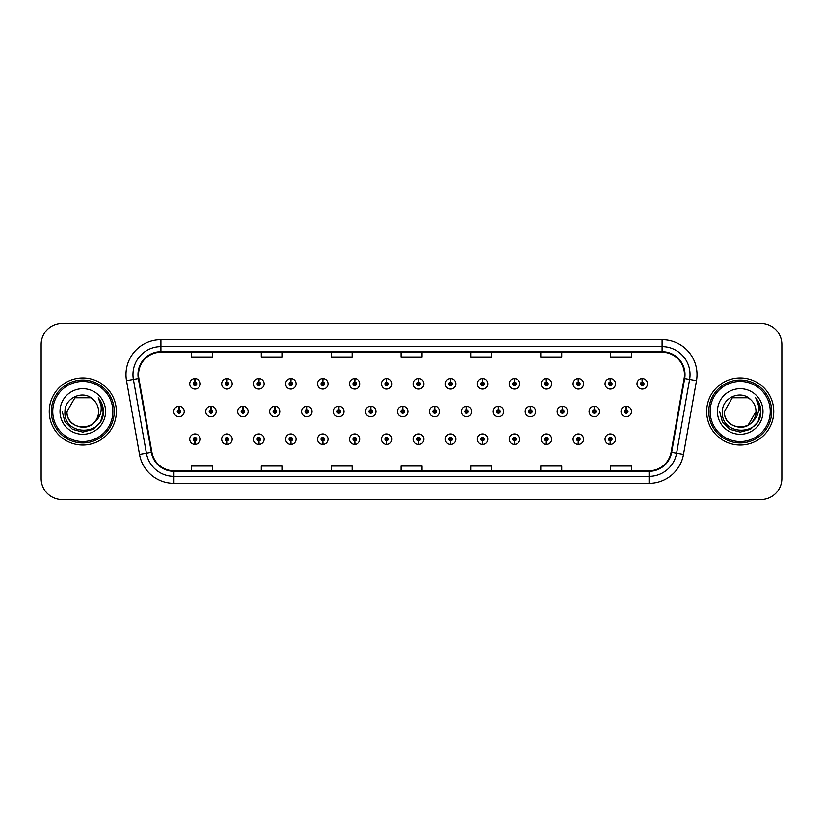 <?xml version="1.0" encoding="UTF-8"?>
<svg xmlns="http://www.w3.org/2000/svg" width="823" height="823" viewBox="0 0 823 823"><rect width="100%" height="100%" fill="white"/><g stroke="black" fill="none" stroke-linecap="round" stroke-linejoin="round"><path stroke-width="1.23" d="M386.573 440.912L386.419 444.41A5.236 5.236 0 0 0 386.882 444.41L386.728 440.912A1.749 1.749 0 0 0 388.394 439.173A1.749 1.749 0 0 0 386.656 437.425A1.749 1.749 0 0 0 384.907 439.173A1.749 1.749 0 0 0 386.573 440.912L386.625 439.873A0.7 0.7 0 0 1 385.956 439.173A0.7 0.7 0 0 1 386.656 438.474A0.7 0.7 0 0 1 387.355 439.173A0.7 0.7 0 0 1 386.687 439.873L386.728 440.912M322.678 440.912L322.523 444.41A5.236 5.236 0 0 0 322.986 444.41L322.832 440.912A1.749 1.749 0 0 0 324.499 439.173A1.749 1.749 0 0 0 322.76 437.425A1.749 1.749 0 0 0 321.011 439.173A1.749 1.749 0 0 0 322.678 440.912L322.729 439.873A0.7 0.7 0 0 1 322.06 439.173A0.7 0.7 0 0 1 322.76 438.474A0.7 0.7 0 0 1 323.46 439.173A0.7 0.7 0 0 1 322.791 439.873L322.832 440.912M290.735 440.912L290.581 444.41A5.236 5.236 0 0 0 291.033 444.41L290.879 440.912A1.749 1.749 0 0 0 292.556 439.173A1.749 1.749 0 0 0 290.807 437.425A1.749 1.749 0 0 0 289.058 439.173A1.749 1.749 0 0 0 290.735 440.912L290.776 439.873A0.7 0.7 0 0 1 290.108 439.173A0.7 0.7 0 0 1 290.807 438.474A0.7 0.7 0 0 1 291.507 439.173A0.7 0.7 0 0 1 290.838 439.873L290.879 440.912M258.782 440.912L258.628 444.41A5.236 5.236 0 0 0 259.091 444.41L258.936 440.912A1.749 1.749 0 0 0 260.603 439.173A1.749 1.749 0 0 0 258.864 437.425A1.749 1.749 0 0 0 257.115 439.173A1.749 1.749 0 0 0 258.782 440.912L258.834 439.873A0.7 0.7 0 0 1 258.165 439.173A0.7 0.7 0 0 1 258.864 438.474A0.7 0.7 0 0 1 259.554 439.173A0.7 0.7 0 0 1 258.895 439.873L258.936 440.912M226.839 440.912L226.685 444.41A5.236 5.236 0 0 0 227.138 444.41L226.983 440.912A1.749 1.749 0 0 0 228.66 439.173A1.749 1.749 0 0 0 226.911 437.425A1.749 1.749 0 0 0 225.163 439.173A1.749 1.749 0 0 0 226.839 440.912L226.881 439.873A0.7 0.7 0 0 1 226.212 439.173A0.7 0.7 0 0 1 226.911 438.474A0.7 0.7 0 0 1 227.611 439.173A0.7 0.7 0 0 1 226.942 439.873L226.983 440.912M354.631 440.912L354.476 444.41A5.236 5.236 0 0 0 354.929 444.41L354.785 440.912A1.749 1.749 0 0 0 356.452 439.173A1.749 1.749 0 0 0 354.703 437.425A1.749 1.749 0 0 0 352.954 439.173A1.749 1.749 0 0 0 354.631 440.912L354.672 439.873A0.7 0.7 0 0 1 354.003 439.173A0.7 0.7 0 0 1 354.703 438.474A0.7 0.7 0 0 1 355.402 439.173A0.7 0.7 0 0 1 354.734 439.873L354.785 440.912M418.526 440.912L418.372 444.41A5.236 5.236 0 0 0 418.825 444.41L418.681 440.912A1.749 1.749 0 0 0 420.347 439.173A1.749 1.749 0 0 0 418.598 437.425A1.749 1.749 0 0 0 416.85 439.173A1.749 1.749 0 0 0 418.526 440.912L418.568 439.873A0.7 0.7 0 0 1 417.899 439.173A0.7 0.7 0 0 1 418.598 438.474A0.7 0.7 0 0 1 419.298 439.173A0.7 0.7 0 0 1 418.629 439.873L418.681 440.912M450.469 440.912L450.315 444.41A5.236 5.236 0 0 0 450.778 444.41L450.623 440.912A1.749 1.749 0 0 0 452.29 439.173A1.749 1.749 0 0 0 450.551 437.425A1.749 1.749 0 0 0 448.802 439.173A1.749 1.749 0 0 0 450.469 440.912L450.52 439.873A0.7 0.7 0 0 1 449.852 439.173A0.7 0.7 0 0 1 450.551 438.474A0.7 0.7 0 0 1 451.251 439.173A0.7 0.7 0 0 1 450.582 439.873L450.623 440.912M482.422 440.912L482.268 444.41A5.236 5.236 0 0 0 482.72 444.41L482.576 440.912A1.749 1.749 0 0 0 484.243 439.173A1.749 1.749 0 0 0 482.494 437.425A1.749 1.749 0 0 0 480.745 439.173A1.749 1.749 0 0 0 482.422 440.912L482.463 439.873A0.7 0.7 0 0 1 481.794 439.173A0.7 0.7 0 0 1 482.494 438.474A0.7 0.7 0 0 1 483.194 439.173A0.7 0.7 0 0 1 482.525 439.873L482.576 440.912M514.365 440.912L514.21 444.41A5.236 5.236 0 0 0 514.673 444.41L514.519 440.912A1.749 1.749 0 0 0 516.186 439.173A1.749 1.749 0 0 0 514.447 437.425A1.749 1.749 0 0 0 512.698 439.173A1.749 1.749 0 0 0 514.365 440.912L514.416 439.873A0.7 0.7 0 0 1 513.747 439.173A0.7 0.7 0 0 1 514.447 438.474A0.7 0.7 0 0 1 515.147 439.173A0.7 0.7 0 0 1 514.478 439.873L514.519 440.912M546.318 440.912L546.163 444.41A5.236 5.236 0 0 0 546.616 444.41L546.472 440.912A1.749 1.749 0 0 0 548.139 439.173A1.749 1.749 0 0 0 546.39 437.425A1.749 1.749 0 0 0 544.641 439.173A1.749 1.749 0 0 0 546.318 440.912L546.359 439.873A0.7 0.7 0 0 1 545.69 439.173A0.7 0.7 0 0 1 546.39 438.474A0.7 0.7 0 0 1 547.089 439.173A0.7 0.7 0 0 1 546.421 439.873L546.472 440.912M578.26 440.912L578.106 444.41A5.236 5.236 0 0 0 578.569 444.41L578.415 440.912A1.749 1.749 0 0 0 580.081 439.173A1.749 1.749 0 0 0 578.343 437.425A1.749 1.749 0 0 0 576.594 439.173A1.749 1.749 0 0 0 578.26 440.912L578.312 439.873A0.7 0.7 0 0 1 577.643 439.173A0.7 0.7 0 0 1 578.343 438.474A0.7 0.7 0 0 1 579.042 439.173A0.7 0.7 0 0 1 578.374 439.873L578.415 440.912M610.213 440.912L610.059 444.41A5.236 5.236 0 0 0 610.512 444.41L610.368 440.912A1.749 1.749 0 0 0 612.034 439.173A1.749 1.749 0 0 0 610.285 437.425A1.749 1.749 0 0 0 608.536 439.173A1.749 1.749 0 0 0 610.213 440.912L610.255 439.873A0.7 0.7 0 0 1 609.586 439.173A0.7 0.7 0 0 1 610.285 438.474A0.7 0.7 0 0 1 610.985 439.173A0.7 0.7 0 0 1 610.316 439.873L610.368 440.912M194.886 440.912L194.732 444.41A5.236 5.236 0 0 0 195.195 444.41L195.041 440.912A1.749 1.749 0 0 0 196.707 439.173A1.749 1.749 0 0 0 194.969 437.425A1.749 1.749 0 0 0 193.22 439.173A1.749 1.749 0 0 0 194.886 440.912L194.938 439.873A0.7 0.7 0 0 1 194.269 439.173A0.7 0.7 0 0 1 194.969 438.474A0.7 0.7 0 0 1 195.658 439.173A0.7 0.7 0 0 1 195 439.873L195.041 440.912M402.704 409.751L402.859 406.264A5.236 5.236 0 0 0 402.396 406.264L402.55 409.751A1.749 1.749 0 0 0 400.883 411.5A1.749 1.749 0 0 0 402.622 413.249A1.749 1.749 0 0 0 404.371 411.5A1.749 1.749 0 0 0 402.704 409.751L402.653 410.8A0.7 0.7 0 0 1 403.321 411.5A0.7 0.7 0 0 1 402.622 412.2A0.7 0.7 0 0 1 401.922 411.5A0.7 0.7 0 0 1 402.591 410.8L402.55 409.751M306.856 409.751L307.01 406.264A5.236 5.236 0 0 0 306.557 406.264L306.701 409.751A1.749 1.749 0 0 0 305.035 411.5A1.749 1.749 0 0 0 306.784 413.249A1.749 1.749 0 0 0 308.532 411.5A1.749 1.749 0 0 0 306.856 409.751L306.814 410.8A0.7 0.7 0 0 1 307.483 411.5A0.7 0.7 0 0 1 306.784 412.2A0.7 0.7 0 0 1 306.084 411.5A0.7 0.7 0 0 1 306.753 410.8L306.701 409.751M274.913 409.751L275.067 406.264A5.236 5.236 0 0 0 274.604 406.264L274.759 409.751A1.749 1.749 0 0 0 273.092 411.5A1.749 1.749 0 0 0 274.831 413.249A1.749 1.749 0 0 0 276.579 411.5A1.749 1.749 0 0 0 274.913 409.751L274.861 410.8A0.7 0.7 0 0 1 275.53 411.5A0.7 0.7 0 0 1 274.831 412.2A0.7 0.7 0 0 1 274.131 411.5A0.7 0.7 0 0 1 274.8 410.8L274.759 409.751M242.96 409.751L243.114 406.264A5.236 5.236 0 0 0 242.662 406.264L242.806 409.751A1.749 1.749 0 0 0 241.139 411.5A1.749 1.749 0 0 0 242.888 413.249A1.749 1.749 0 0 0 244.637 411.5A1.749 1.749 0 0 0 242.96 409.751L242.919 410.8A0.7 0.7 0 0 1 243.587 411.5A0.7 0.7 0 0 1 242.888 412.2A0.7 0.7 0 0 1 242.188 411.5A0.7 0.7 0 0 1 242.857 410.8L242.806 409.751M338.809 409.751L338.963 406.264A5.236 5.236 0 0 0 338.5 406.264L338.654 409.751A1.749 1.749 0 0 0 336.988 411.5A1.749 1.749 0 0 0 338.726 413.249A1.749 1.749 0 0 0 340.475 411.5A1.749 1.749 0 0 0 338.809 409.751L338.757 410.8A0.7 0.7 0 0 1 339.426 411.5A0.7 0.7 0 0 1 338.726 412.2A0.7 0.7 0 0 1 338.027 411.5A0.7 0.7 0 0 1 338.695 410.8L338.654 409.751M370.751 409.751L370.906 406.264A5.236 5.236 0 0 0 370.453 406.264L370.597 409.751A1.749 1.749 0 0 0 368.93 411.5A1.749 1.749 0 0 0 370.679 413.249A1.749 1.749 0 0 0 372.428 411.5A1.749 1.749 0 0 0 370.751 409.751L370.71 410.8A0.7 0.7 0 0 1 371.379 411.5A0.7 0.7 0 0 1 370.679 412.2A0.7 0.7 0 0 1 369.98 411.5A0.7 0.7 0 0 1 370.648 410.8L370.597 409.751M211.017 409.751L211.172 406.264A5.236 5.236 0 0 0 210.709 406.264L210.863 409.751A1.749 1.749 0 0 0 209.186 411.5A1.749 1.749 0 0 0 210.935 413.249A1.749 1.749 0 0 0 212.684 411.5A1.749 1.749 0 0 0 211.017 409.751L210.966 410.8A0.7 0.7 0 0 1 211.634 411.5A0.7 0.7 0 0 1 210.935 412.2A0.7 0.7 0 0 1 210.235 411.5A0.7 0.7 0 0 1 210.904 410.8L210.863 409.751M434.647 409.751L434.801 406.264A5.236 5.236 0 0 0 434.349 406.264L434.493 409.751A1.749 1.749 0 0 0 432.826 411.5A1.749 1.749 0 0 0 434.575 413.249A1.749 1.749 0 0 0 436.324 411.5A1.749 1.749 0 0 0 434.647 409.751L434.606 410.8A0.7 0.7 0 0 1 435.274 411.5A0.7 0.7 0 0 1 434.575 412.2A0.7 0.7 0 0 1 433.875 411.5A0.7 0.7 0 0 1 434.544 410.8L434.493 409.751M466.6 409.751L466.754 406.264A5.236 5.236 0 0 0 466.291 406.264L466.446 409.751A1.749 1.749 0 0 0 464.779 411.5A1.749 1.749 0 0 0 466.518 413.249A1.749 1.749 0 0 0 468.266 411.5A1.749 1.749 0 0 0 466.6 409.751L466.548 410.8A0.7 0.7 0 0 1 467.217 411.5A0.7 0.7 0 0 1 466.518 412.2A0.7 0.7 0 0 1 465.818 411.5A0.7 0.7 0 0 1 466.487 410.8L466.446 409.751M498.543 409.751L498.697 406.264A5.236 5.236 0 0 0 498.244 406.264L498.388 409.751A1.749 1.749 0 0 0 496.722 411.5A1.749 1.749 0 0 0 498.471 413.249A1.749 1.749 0 0 0 500.219 411.5A1.749 1.749 0 0 0 498.543 409.751L498.501 410.8A0.7 0.7 0 0 1 499.17 411.5A0.7 0.7 0 0 1 498.471 412.2A0.7 0.7 0 0 1 497.771 411.5A0.7 0.7 0 0 1 498.44 410.8L498.388 409.751M530.496 409.751L530.65 406.264A5.236 5.236 0 0 0 530.187 406.264L530.341 409.751A1.749 1.749 0 0 0 528.675 411.5A1.749 1.749 0 0 0 530.413 413.249A1.749 1.749 0 0 0 532.162 411.5A1.749 1.749 0 0 0 530.496 409.751L530.444 410.8A0.7 0.7 0 0 1 531.113 411.5A0.7 0.7 0 0 1 530.413 412.2A0.7 0.7 0 0 1 529.714 411.5A0.7 0.7 0 0 1 530.382 410.8L530.341 409.751M562.438 409.751L562.593 406.264A5.236 5.236 0 0 0 562.14 406.264L562.284 409.751A1.749 1.749 0 0 0 560.617 411.5A1.749 1.749 0 0 0 562.366 413.249A1.749 1.749 0 0 0 564.115 411.5A1.749 1.749 0 0 0 562.438 409.751L562.397 410.8A0.7 0.7 0 0 1 563.066 411.5A0.7 0.7 0 0 1 562.366 412.2A0.7 0.7 0 0 1 561.667 411.5A0.7 0.7 0 0 1 562.335 410.8L562.284 409.751M594.391 409.751L594.545 406.264A5.236 5.236 0 0 0 594.083 406.264L594.237 409.751A1.749 1.749 0 0 0 592.57 411.5A1.749 1.749 0 0 0 594.309 413.249A1.749 1.749 0 0 0 596.058 411.5A1.749 1.749 0 0 0 594.391 409.751L594.34 410.8A0.7 0.7 0 0 1 595.008 411.5A0.7 0.7 0 0 1 594.309 412.2A0.7 0.7 0 0 1 593.609 411.5A0.7 0.7 0 0 1 594.278 410.8L594.237 409.751M626.334 409.751L626.488 406.264A5.236 5.236 0 0 0 626.036 406.264L626.19 409.751A1.749 1.749 0 0 0 624.513 411.5A1.749 1.749 0 0 0 626.262 413.249A1.749 1.749 0 0 0 628.011 411.5A1.749 1.749 0 0 0 626.334 409.751L626.293 410.8A0.7 0.7 0 0 1 626.961 411.5A0.7 0.7 0 0 1 626.262 412.2A0.7 0.7 0 0 1 625.562 411.5A0.7 0.7 0 0 1 626.231 410.8L626.19 409.751M179.064 409.751L179.219 406.264A5.236 5.236 0 0 0 178.766 406.264L178.91 409.751A1.749 1.749 0 0 0 177.243 411.5A1.749 1.749 0 0 0 178.992 413.249A1.749 1.749 0 0 0 180.741 411.5A1.749 1.749 0 0 0 179.064 409.751L179.023 410.8A0.7 0.7 0 0 1 179.692 411.5A0.7 0.7 0 0 1 178.992 412.2A0.7 0.7 0 0 1 178.293 411.5A0.7 0.7 0 0 1 178.961 410.8L178.91 409.751M418.681 382.088L418.825 378.59A5.236 5.236 0 0 0 418.372 378.59L418.526 382.088A1.749 1.749 0 0 0 416.85 383.827A1.749 1.749 0 0 0 418.598 385.576A1.749 1.749 0 0 0 420.347 383.827A1.749 1.749 0 0 0 418.681 382.088L418.629 383.127A0.7 0.7 0 0 1 419.298 383.827A0.7 0.7 0 0 1 418.598 384.526A0.7 0.7 0 0 1 417.899 383.827A0.7 0.7 0 0 1 418.568 383.127L418.526 382.088M386.728 382.088L386.882 378.59A5.236 5.236 0 0 0 386.419 378.59L386.573 382.088A1.749 1.749 0 0 0 384.907 383.827A1.749 1.749 0 0 0 386.656 385.576A1.749 1.749 0 0 0 388.394 383.827A1.749 1.749 0 0 0 386.728 382.088L386.687 383.127A0.7 0.7 0 0 1 387.355 383.827A0.7 0.7 0 0 1 386.656 384.526A0.7 0.7 0 0 1 385.956 383.827A0.7 0.7 0 0 1 386.625 383.127L386.573 382.088M322.832 382.088L322.986 378.59A5.236 5.236 0 0 0 322.523 378.59L322.678 382.088A1.749 1.749 0 0 0 321.011 383.827A1.749 1.749 0 0 0 322.76 385.576A1.749 1.749 0 0 0 324.499 383.827A1.749 1.749 0 0 0 322.832 382.088L322.791 383.127A0.7 0.7 0 0 1 323.46 383.827A0.7 0.7 0 0 1 322.76 384.526A0.7 0.7 0 0 1 322.06 383.827A0.7 0.7 0 0 1 322.729 383.127L322.678 382.088M290.879 382.088L291.033 378.59A5.236 5.236 0 0 0 290.581 378.59L290.735 382.088A1.749 1.749 0 0 0 289.058 383.827A1.749 1.749 0 0 0 290.807 385.576A1.749 1.749 0 0 0 292.556 383.827A1.749 1.749 0 0 0 290.879 382.088L290.838 383.127A0.7 0.7 0 0 1 291.507 383.827A0.7 0.7 0 0 1 290.807 384.526A0.7 0.7 0 0 1 290.108 383.827A0.7 0.7 0 0 1 290.776 383.127L290.735 382.088M258.936 382.088L259.091 378.59A5.236 5.236 0 0 0 258.628 378.59L258.782 382.088A1.749 1.749 0 0 0 257.115 383.827A1.749 1.749 0 0 0 258.864 385.576A1.749 1.749 0 0 0 260.603 383.827A1.749 1.749 0 0 0 258.936 382.088L258.895 383.127A0.7 0.7 0 0 1 259.554 383.827A0.7 0.7 0 0 1 258.864 384.526A0.7 0.7 0 0 1 258.165 383.827A0.7 0.7 0 0 1 258.834 383.127L258.782 382.088M226.983 382.088L227.138 378.59A5.236 5.236 0 0 0 226.685 378.59L226.839 382.088A1.749 1.749 0 0 0 225.163 383.827A1.749 1.749 0 0 0 226.911 385.576A1.749 1.749 0 0 0 228.66 383.827A1.749 1.749 0 0 0 226.983 382.088L226.942 383.127A0.7 0.7 0 0 1 227.611 383.827A0.7 0.7 0 0 1 226.911 384.526A0.7 0.7 0 0 1 226.212 383.827A0.7 0.7 0 0 1 226.881 383.127L226.839 382.088M354.785 382.088L354.929 378.59A5.236 5.236 0 0 0 354.476 378.59L354.631 382.088A1.749 1.749 0 0 0 352.954 383.827A1.749 1.749 0 0 0 354.703 385.576A1.749 1.749 0 0 0 356.452 383.827A1.749 1.749 0 0 0 354.785 382.088L354.734 383.127A0.7 0.7 0 0 1 355.402 383.827A0.7 0.7 0 0 1 354.703 384.526A0.7 0.7 0 0 1 354.003 383.827A0.7 0.7 0 0 1 354.672 383.127L354.631 382.088M450.623 382.088L450.778 378.59A5.236 5.236 0 0 0 450.315 378.59L450.469 382.088A1.749 1.749 0 0 0 448.802 383.827A1.749 1.749 0 0 0 450.551 385.576A1.749 1.749 0 0 0 452.29 383.827A1.749 1.749 0 0 0 450.623 382.088L450.582 383.127A0.7 0.7 0 0 1 451.251 383.827A0.7 0.7 0 0 1 450.551 384.526A0.7 0.7 0 0 1 449.852 383.827A0.7 0.7 0 0 1 450.52 383.127L450.469 382.088M482.576 382.088L482.72 378.59A5.236 5.236 0 0 0 482.268 378.59L482.422 382.088A1.749 1.749 0 0 0 480.745 383.827A1.749 1.749 0 0 0 482.494 385.576A1.749 1.749 0 0 0 484.243 383.827A1.749 1.749 0 0 0 482.576 382.088L482.525 383.127A0.7 0.7 0 0 1 483.194 383.827A0.7 0.7 0 0 1 482.494 384.526A0.7 0.7 0 0 1 481.794 383.827A0.7 0.7 0 0 1 482.463 383.127L482.422 382.088M514.519 382.088L514.673 378.59A5.236 5.236 0 0 0 514.21 378.59L514.365 382.088A1.749 1.749 0 0 0 512.698 383.827A1.749 1.749 0 0 0 514.447 385.576A1.749 1.749 0 0 0 516.186 383.827A1.749 1.749 0 0 0 514.519 382.088L514.478 383.127A0.7 0.7 0 0 1 515.147 383.827A0.7 0.7 0 0 1 514.447 384.526A0.7 0.7 0 0 1 513.747 383.827A0.7 0.7 0 0 1 514.416 383.127L514.365 382.088M546.472 382.088L546.616 378.59A5.236 5.236 0 0 0 546.163 378.59L546.318 382.088A1.749 1.749 0 0 0 544.641 383.827A1.749 1.749 0 0 0 546.39 385.576A1.749 1.749 0 0 0 548.139 383.827A1.749 1.749 0 0 0 546.472 382.088L546.421 383.127A0.7 0.7 0 0 1 547.089 383.827A0.7 0.7 0 0 1 546.39 384.526A0.7 0.7 0 0 1 545.69 383.827A0.7 0.7 0 0 1 546.359 383.127L546.318 382.088M578.415 382.088L578.569 378.59A5.236 5.236 0 0 0 578.106 378.59L578.26 382.088A1.749 1.749 0 0 0 576.594 383.827A1.749 1.749 0 0 0 578.343 385.576A1.749 1.749 0 0 0 580.081 383.827A1.749 1.749 0 0 0 578.415 382.088L578.374 383.127A0.7 0.7 0 0 1 579.042 383.827A0.7 0.7 0 0 1 578.343 384.526A0.7 0.7 0 0 1 577.643 383.827A0.7 0.7 0 0 1 578.312 383.127L578.26 382.088M610.368 382.088L610.512 378.59A5.236 5.236 0 0 0 610.059 378.59L610.213 382.088A1.749 1.749 0 0 0 608.536 383.827A1.749 1.749 0 0 0 610.285 385.576A1.749 1.749 0 0 0 612.034 383.827A1.749 1.749 0 0 0 610.368 382.088L610.316 383.127A0.7 0.7 0 0 1 610.985 383.827A0.7 0.7 0 0 1 610.285 384.526A0.7 0.7 0 0 1 609.586 383.827A0.7 0.7 0 0 1 610.255 383.127L610.213 382.088M642.31 382.088L642.465 378.59A5.236 5.236 0 0 0 642.002 378.59L642.156 382.088A1.749 1.749 0 0 0 640.489 383.827A1.749 1.749 0 0 0 642.238 385.576A1.749 1.749 0 0 0 643.977 383.827A1.749 1.749 0 0 0 642.31 382.088L642.269 383.127A0.7 0.7 0 0 1 642.938 383.827A0.7 0.7 0 0 1 642.238 384.526A0.7 0.7 0 0 1 641.539 383.827A0.7 0.7 0 0 1 642.207 383.127L642.156 382.088M195.041 382.088L195.195 378.59A5.236 5.236 0 0 0 194.732 378.59L194.886 382.088A1.749 1.749 0 0 0 193.22 383.827A1.749 1.749 0 0 0 194.969 385.576A1.749 1.749 0 0 0 196.707 383.827A1.749 1.749 0 0 0 195.041 382.088L195 383.127A0.7 0.7 0 0 1 195.658 383.827A0.7 0.7 0 0 1 194.969 384.526A0.7 0.7 0 0 1 194.269 383.827A0.7 0.7 0 0 1 194.938 383.127L194.886 382.088M49.257 411.5A33.537 33.537 0 0 0 82.794 445.037A33.537 33.537 0 0 0 116.341 411.5A33.537 33.537 0 0 0 82.794 377.963A33.537 33.537 0 0 0 49.257 411.5A33.537 33.537 0 0 0 82.794 445.037A33.537 33.537 0 0 0 116.341 411.5A33.537 33.537 0 0 0 82.794 377.963A33.537 33.537 0 0 0 49.257 411.5M706.659 411.5A33.537 33.537 0 0 0 740.206 445.037A33.537 33.537 0 0 0 773.743 411.5A33.537 33.537 0 0 0 740.206 377.963A33.537 33.537 0 0 0 706.659 411.5A33.537 33.537 0 0 0 740.206 445.037A33.537 33.537 0 0 0 773.743 411.5A33.537 33.537 0 0 0 740.206 377.963A33.537 33.537 0 0 0 706.659 411.5M138.562 374.609A22.365 22.365 0 0 1 160.917 352.244L662.083 352.244A22.365 22.365 0 0 1 684.098 378.487L671.095 452.28A22.365 22.365 0 0 1 649.069 470.756L173.931 470.756A22.365 22.365 0 0 1 151.905 452.28L138.902 378.487A22.365 22.365 0 0 1 138.562 374.609M137.997 374.609A22.921 22.921 0 0 0 138.346 378.58L151.36 452.372A22.921 22.921 0 0 0 173.931 471.312L649.069 471.312A22.921 22.921 0 0 0 671.64 452.372L684.654 378.58A22.921 22.921 0 0 0 662.083 351.688L160.917 351.688A22.921 22.921 0 0 0 137.997 374.609M126.516 380.668A34.936 34.936 0 0 1 160.917 339.662L662.083 339.662A34.936 34.936 0 0 1 696.484 380.668L683.481 454.461A34.936 34.936 0 0 1 649.069 483.338L173.931 483.338A34.936 34.936 0 0 1 139.519 454.461L126.516 380.668L133.398 379.454A27.951 27.951 0 0 1 160.917 346.658L662.083 346.658A27.951 27.951 0 0 1 689.602 379.454L676.599 453.247A27.951 27.951 0 0 1 649.069 476.342L173.931 476.342A27.951 27.951 0 0 1 146.401 453.247L133.398 379.454A27.951 27.951 0 0 1 132.966 374.609M781.85 344.415A20.966 20.966 0 0 0 760.884 323.46L62.116 323.46A20.966 20.966 0 0 0 41.15 344.415L41.15 478.585A20.966 20.966 0 0 0 62.116 499.54L760.884 499.54A20.966 20.966 0 0 0 781.85 478.585L781.85 344.415L781.85 478.585M671.64 452.372L676.599 453.247L689.602 379.454L696.484 380.668M401.017 352.244L401.017 356.976L421.983 356.976L421.983 352.244M331.144 352.244L331.144 356.976L352.1 356.976L352.1 352.244M261.261 352.244L261.261 356.976L282.227 356.976L282.227 352.244M191.389 352.244L191.389 356.976L212.355 356.976L212.355 352.244M470.9 352.244L470.9 356.976L491.856 356.976L491.856 352.244M540.773 352.244L540.773 356.976L561.739 356.976L561.739 352.244M610.645 352.244L610.645 356.976L631.611 356.976L631.611 352.244M421.983 470.756L421.983 466.024L401.017 466.024L401.017 470.756M352.1 470.756L352.1 466.024L331.144 466.024L331.144 470.756M282.227 470.756L282.227 466.024L261.261 466.024L261.261 470.756M212.355 470.756L212.355 466.024L191.389 466.024L191.389 470.756M491.856 470.756L491.856 466.024L470.9 466.024L470.9 470.756M561.739 470.756L561.739 466.024L540.773 466.024L540.773 470.756M631.611 470.756L631.611 466.024L610.645 466.024L610.645 470.756M41.15 344.415L41.15 478.585M760.884 323.46L62.116 323.46M62.116 499.54L760.884 499.54M200.205 383.827A5.236 5.236 0 0 0 195.195 378.59A5.236 5.236 0 0 1 200.205 383.827A5.236 5.236 0 0 1 194.969 389.073A5.236 5.236 0 0 1 189.722 383.827A5.236 5.236 0 0 1 194.732 378.59M184.229 411.5A5.236 5.236 0 0 0 179.219 406.264A5.236 5.236 0 0 1 184.229 411.5A5.236 5.236 0 0 1 178.992 416.736A5.236 5.236 0 0 1 173.746 411.5A5.236 5.236 0 0 1 178.766 406.264M189.722 439.173A5.236 5.236 0 0 0 194.732 444.41A5.236 5.236 0 0 1 189.722 439.173A5.236 5.236 0 0 1 194.969 433.927A5.236 5.236 0 0 1 200.205 439.173A5.236 5.236 0 0 1 195.195 444.41M112.844 411.5A30.05 30.05 0 0 0 82.794 381.45A30.05 30.05 0 0 0 52.754 411.5A30.05 30.05 0 0 0 82.794 441.55A30.05 30.05 0 0 0 112.844 411.5M114.243 411.5A31.449 31.449 0 0 0 82.794 380.051A31.449 31.449 0 0 0 51.355 411.5A31.449 31.449 0 0 0 82.794 442.949A31.449 31.449 0 0 0 114.243 411.5M98.534 398.209C101.733 402.077 103.348 406.511 103.4 411.5C103.338 406.315 101.61 401.768 98.225 397.848C100.807 402.077 101.713 406.634 100.951 411.5C100.211 415.646 98.194 419.03 94.902 421.654A15.802 15.802 0 0 0 98.595 411.5C99.562 431.88 66.035 431.88 67.002 411.5L74.903 397.818L90.695 397.818L93.143 399.567C83.452 389.402 64.791 397.776 64.966 411.5C63.186 435.881 102.721 436.519 103.359 412.683L103.4 411.665M98.595 411.5C99.562 431.88 66.035 431.88 67.002 411.5L74.903 397.818L90.695 397.818L93.143 399.567L90.695 397.818L74.903 397.818L67.002 411.5C66.035 431.88 99.562 431.88 98.595 411.5C99.562 431.88 66.035 431.88 67.002 411.5C66.035 431.88 99.562 431.88 98.595 411.5C99.562 431.88 66.035 431.88 67.002 411.5C66.035 431.88 99.562 431.88 98.595 411.5C99.562 431.88 66.035 431.88 67.002 411.5C66.035 431.88 99.562 431.88 98.595 411.5A15.802 15.802 0 0 0 93.143 399.567M94.902 421.654C86.518 432.98 66.179 425.728 67.002 411.5M60.017 411.5A22.787 22.787 0 0 0 82.794 434.287A22.787 22.787 0 0 0 105.581 411.5A22.787 22.787 0 0 0 82.794 388.713A22.787 22.787 0 0 0 60.017 411.5M98.379 398.023L103.389 412.097L98.379 398.023L103.389 412.097L98.379 398.023L103.389 412.097L98.379 398.023L103.389 412.097L98.379 398.023L103.389 412.097L98.379 398.023L103.4 411.5L100.632 421.798L93.102 429.339L82.794 432.096L72.496 429.339L64.955 421.798L62.198 411.5M770.246 411.5A30.05 30.05 0 0 0 740.206 381.45A30.05 30.05 0 0 0 710.156 411.5A30.05 30.05 0 0 0 740.206 441.55A30.05 30.05 0 0 0 770.246 411.5M771.645 411.5A31.449 31.449 0 0 0 740.206 380.051A31.449 31.449 0 0 0 708.757 411.5A31.449 31.449 0 0 0 740.206 442.949A31.449 31.449 0 0 0 771.645 411.5M748.097 397.818L750.555 399.567C740.854 389.402 722.193 397.776 722.368 411.5C720.588 435.881 760.133 436.519 760.771 412.683L760.802 411.5C760.74 406.315 759.022 401.768 755.627 397.848C758.209 402.077 759.115 406.634 758.353 411.5C757.623 415.646 755.607 419.03 752.304 421.654A15.802 15.802 0 0 0 755.998 411.5L748.097 425.182M752.304 421.654C743.92 432.98 723.582 425.728 724.405 411.5C723.438 431.88 756.965 431.88 755.998 411.5C756.965 431.88 723.438 431.88 724.405 411.5C723.438 431.88 756.965 431.88 755.998 411.5C756.965 431.88 723.438 431.88 724.405 411.5C723.438 431.88 756.965 431.88 755.998 411.5C756.965 431.88 723.438 431.88 724.405 411.5C723.438 431.88 756.965 431.88 755.998 411.5C756.965 431.88 723.438 431.88 724.405 411.5L732.305 397.818M724.405 411.5L732.305 397.818L748.097 397.818L750.555 399.567L748.097 397.818L732.305 397.818L724.405 411.5M755.998 411.5A15.802 15.802 0 0 0 750.555 399.567M755.946 398.209C759.135 402.077 760.75 406.511 760.802 411.5L760.802 411.665M717.419 411.5A22.787 22.787 0 0 0 740.206 434.287A22.787 22.787 0 0 0 762.983 411.5A22.787 22.787 0 0 0 740.206 388.713A22.787 22.787 0 0 0 717.419 411.5M755.781 398.023L760.791 412.097L755.781 398.023L760.791 412.097L755.781 398.023L760.791 412.097L755.781 398.023L760.791 412.097L755.781 398.023L760.791 412.097L755.781 398.023L760.802 411.5L758.045 421.798L750.504 429.339L740.206 432.096L729.898 429.339L722.368 421.798L719.6 411.5M232.148 383.827A5.236 5.236 0 0 0 227.138 378.59A5.236 5.236 0 0 1 232.148 383.827A5.236 5.236 0 0 1 226.911 389.073A5.236 5.236 0 0 1 221.675 383.827A5.236 5.236 0 0 1 226.685 378.59M264.101 383.827A5.236 5.236 0 0 0 259.091 378.59A5.236 5.236 0 0 1 264.101 383.827A5.236 5.236 0 0 1 258.864 389.073A5.236 5.236 0 0 1 253.618 383.827A5.236 5.236 0 0 1 258.628 378.59M296.054 383.827A5.236 5.236 0 0 0 291.033 378.59A5.236 5.236 0 0 1 296.054 383.827A5.236 5.236 0 0 1 290.807 389.073A5.236 5.236 0 0 1 285.571 383.827A5.236 5.236 0 0 1 290.581 378.59M327.996 383.827A5.236 5.236 0 0 0 322.986 378.59A5.236 5.236 0 0 1 327.996 383.827A5.236 5.236 0 0 1 322.76 389.073A5.236 5.236 0 0 1 317.513 383.827A5.236 5.236 0 0 1 322.523 378.59M221.675 439.173A5.236 5.236 0 0 0 226.685 444.41A5.236 5.236 0 0 1 221.675 439.173A5.236 5.236 0 0 1 226.911 433.927A5.236 5.236 0 0 1 232.148 439.173A5.236 5.236 0 0 1 227.138 444.41M253.618 439.173A5.236 5.236 0 0 0 258.628 444.41A5.236 5.236 0 0 1 253.618 439.173A5.236 5.236 0 0 1 258.864 433.927A5.236 5.236 0 0 1 264.101 439.173A5.236 5.236 0 0 1 259.091 444.41M285.571 439.173A5.236 5.236 0 0 0 290.581 444.41A5.236 5.236 0 0 1 285.571 439.173A5.236 5.236 0 0 1 290.807 433.927A5.236 5.236 0 0 1 296.054 439.173A5.236 5.236 0 0 1 291.033 444.41M317.513 439.173A5.236 5.236 0 0 0 322.523 444.41A5.236 5.236 0 0 1 317.513 439.173A5.236 5.236 0 0 1 322.76 433.927A5.236 5.236 0 0 1 327.996 439.173A5.236 5.236 0 0 1 322.986 444.41L322.863 441.612M216.182 411.5A5.236 5.236 0 0 0 211.172 406.264A5.236 5.236 0 0 1 216.182 411.5A5.236 5.236 0 0 1 210.935 416.736A5.236 5.236 0 0 1 205.699 411.5A5.236 5.236 0 0 1 210.709 406.264M248.124 411.5A5.236 5.236 0 0 0 243.114 406.264A5.236 5.236 0 0 1 248.124 411.5A5.236 5.236 0 0 1 242.888 416.736A5.236 5.236 0 0 1 237.641 411.5A5.236 5.236 0 0 1 242.662 406.264M280.077 411.5A5.236 5.236 0 0 0 275.067 406.264A5.236 5.236 0 0 1 280.077 411.5A5.236 5.236 0 0 1 274.831 416.736A5.236 5.236 0 0 1 269.594 411.5A5.236 5.236 0 0 1 274.604 406.264M312.02 411.5A5.236 5.236 0 0 0 307.01 406.264A5.236 5.236 0 0 1 312.02 411.5A5.236 5.236 0 0 1 306.784 416.736A5.236 5.236 0 0 1 301.537 411.5A5.236 5.236 0 0 1 306.557 406.264M359.949 383.827A5.236 5.236 0 0 0 354.929 378.59A5.236 5.236 0 0 1 359.949 383.827A5.236 5.236 0 0 1 354.703 389.073A5.236 5.236 0 0 1 349.466 383.827A5.236 5.236 0 0 1 354.476 378.59M391.892 383.827A5.236 5.236 0 0 0 386.882 378.59A5.236 5.236 0 0 1 391.892 383.827A5.236 5.236 0 0 1 386.656 389.073A5.236 5.236 0 0 1 381.409 383.827A5.236 5.236 0 0 1 386.419 378.59M423.845 383.827A5.236 5.236 0 0 0 418.825 378.59A5.236 5.236 0 0 1 423.845 383.827A5.236 5.236 0 0 1 418.598 389.073A5.236 5.236 0 0 1 413.362 383.827A5.236 5.236 0 0 1 418.372 378.59M455.788 383.827A5.236 5.236 0 0 0 450.778 378.59A5.236 5.236 0 0 1 455.788 383.827A5.236 5.236 0 0 1 450.551 389.073A5.236 5.236 0 0 1 445.305 383.827A5.236 5.236 0 0 1 450.315 378.59M343.973 411.5A5.236 5.236 0 0 0 338.963 406.264A5.236 5.236 0 0 1 343.973 411.5A5.236 5.236 0 0 1 338.726 416.736A5.236 5.236 0 0 1 333.49 411.5A5.236 5.236 0 0 1 338.5 406.264M375.916 411.5A5.236 5.236 0 0 0 370.906 406.264A5.236 5.236 0 0 1 375.916 411.5A5.236 5.236 0 0 1 370.679 416.736A5.236 5.236 0 0 1 365.433 411.5A5.236 5.236 0 0 1 370.453 406.264M407.869 411.5A5.236 5.236 0 0 0 402.859 406.264A5.236 5.236 0 0 1 407.869 411.5A5.236 5.236 0 0 1 402.622 416.736A5.236 5.236 0 0 1 397.386 411.5A5.236 5.236 0 0 1 402.396 406.264M439.811 411.5A5.236 5.236 0 0 0 434.801 406.264A5.236 5.236 0 0 1 439.811 411.5A5.236 5.236 0 0 1 434.575 416.736A5.236 5.236 0 0 1 429.328 411.5A5.236 5.236 0 0 1 434.349 406.264M349.466 439.173A5.236 5.236 0 0 0 354.476 444.41A5.236 5.236 0 0 1 349.466 439.173A5.236 5.236 0 0 1 354.703 433.927A5.236 5.236 0 0 1 359.949 439.173A5.236 5.236 0 0 1 354.929 444.41L354.806 441.612M381.409 439.173A5.236 5.236 0 0 0 386.419 444.41A5.236 5.236 0 0 1 381.409 439.173A5.236 5.236 0 0 1 386.656 433.927A5.236 5.236 0 0 1 391.892 439.173A5.236 5.236 0 0 1 386.882 444.41L386.759 441.612M413.362 439.173A5.236 5.236 0 0 0 418.372 444.41A5.236 5.236 0 0 1 413.362 439.173A5.236 5.236 0 0 1 418.598 433.927A5.236 5.236 0 0 1 423.845 439.173A5.236 5.236 0 0 1 418.825 444.41L418.701 441.612M487.741 383.827A5.236 5.236 0 0 0 482.72 378.59A5.236 5.236 0 0 1 487.741 383.827A5.236 5.236 0 0 1 482.494 389.073A5.236 5.236 0 0 1 477.258 383.827A5.236 5.236 0 0 1 482.268 378.59M519.683 383.827A5.236 5.236 0 0 0 514.673 378.59A5.236 5.236 0 0 1 519.683 383.827A5.236 5.236 0 0 1 514.447 389.073A5.236 5.236 0 0 1 509.2 383.827A5.236 5.236 0 0 1 514.21 378.59M551.636 383.827A5.236 5.236 0 0 0 546.616 378.59A5.236 5.236 0 0 1 551.636 383.827A5.236 5.236 0 0 1 546.39 389.073A5.236 5.236 0 0 1 541.153 383.827A5.236 5.236 0 0 1 546.163 378.59M583.579 383.827A5.236 5.236 0 0 0 578.569 378.59A5.236 5.236 0 0 1 583.579 383.827A5.236 5.236 0 0 1 578.343 389.073A5.236 5.236 0 0 1 573.096 383.827A5.236 5.236 0 0 1 578.106 378.59M615.532 383.827A5.236 5.236 0 0 0 610.512 378.59A5.236 5.236 0 0 1 615.532 383.827A5.236 5.236 0 0 1 610.285 389.073A5.236 5.236 0 0 1 605.049 383.827A5.236 5.236 0 0 1 610.059 378.59M647.475 383.827A5.236 5.236 0 0 0 642.465 378.59A5.236 5.236 0 0 1 647.475 383.827A5.236 5.236 0 0 1 642.238 389.073A5.236 5.236 0 0 1 636.992 383.827A5.236 5.236 0 0 1 642.002 378.59M471.764 411.5A5.236 5.236 0 0 0 466.754 406.264A5.236 5.236 0 0 1 471.764 411.5A5.236 5.236 0 0 1 466.518 416.736A5.236 5.236 0 0 1 461.281 411.5A5.236 5.236 0 0 1 466.291 406.264M503.707 411.5A5.236 5.236 0 0 0 498.697 406.264A5.236 5.236 0 0 1 503.707 411.5A5.236 5.236 0 0 1 498.471 416.736A5.236 5.236 0 0 1 493.224 411.5A5.236 5.236 0 0 1 498.244 406.264M535.66 411.5A5.236 5.236 0 0 0 530.65 406.264A5.236 5.236 0 0 1 535.66 411.5A5.236 5.236 0 0 1 530.413 416.736A5.236 5.236 0 0 1 525.177 411.5A5.236 5.236 0 0 1 530.187 406.264M567.603 411.5A5.236 5.236 0 0 0 562.593 406.264A5.236 5.236 0 0 1 567.603 411.5A5.236 5.236 0 0 1 562.366 416.736A5.236 5.236 0 0 1 557.12 411.5A5.236 5.236 0 0 1 562.14 406.264M599.555 411.5A5.236 5.236 0 0 0 594.545 406.264A5.236 5.236 0 0 1 599.555 411.5A5.236 5.236 0 0 1 594.309 416.736A5.236 5.236 0 0 1 589.073 411.5A5.236 5.236 0 0 1 594.083 406.264M631.498 411.5A5.236 5.236 0 0 0 626.488 406.264A5.236 5.236 0 0 1 631.498 411.5A5.236 5.236 0 0 1 626.262 416.736A5.236 5.236 0 0 1 621.015 411.5A5.236 5.236 0 0 1 626.036 406.264M445.305 439.173A5.236 5.236 0 0 0 450.315 444.41A5.236 5.236 0 0 1 445.305 439.173A5.236 5.236 0 0 1 450.551 433.927A5.236 5.236 0 0 1 455.788 439.173A5.236 5.236 0 0 1 450.778 444.41L450.654 441.612M477.258 439.173A5.236 5.236 0 0 0 482.268 444.41A5.236 5.236 0 0 1 477.258 439.173A5.236 5.236 0 0 1 482.494 433.927A5.236 5.236 0 0 1 487.741 439.173A5.236 5.236 0 0 1 482.72 444.41L482.607 441.612M509.2 439.173A5.236 5.236 0 0 0 514.21 444.41A5.236 5.236 0 0 1 509.2 439.173A5.236 5.236 0 0 1 514.447 433.927A5.236 5.236 0 0 1 519.683 439.173A5.236 5.236 0 0 1 514.673 444.41L514.55 441.612M541.153 439.173A5.236 5.236 0 0 0 546.163 444.41A5.236 5.236 0 0 1 541.153 439.173A5.236 5.236 0 0 1 546.39 433.927A5.236 5.236 0 0 1 551.636 439.173A5.236 5.236 0 0 1 546.616 444.41M573.096 439.173A5.236 5.236 0 0 0 578.106 444.41A5.236 5.236 0 0 1 573.096 439.173A5.236 5.236 0 0 1 578.343 433.927A5.236 5.236 0 0 1 583.579 439.173A5.236 5.236 0 0 1 578.569 444.41M605.049 439.173A5.236 5.236 0 0 0 610.059 444.41A5.236 5.236 0 0 1 605.049 439.173A5.236 5.236 0 0 1 610.285 433.927A5.236 5.236 0 0 1 615.532 439.173A5.236 5.236 0 0 1 610.512 444.41M662.083 339.662L662.083 351.688M133.398 379.454L138.346 378.58M173.931 483.338L173.931 471.312M649.069 471.312L649.069 483.338M139.519 454.461L151.36 452.372M684.654 378.58L689.602 379.454M160.917 339.662L160.917 351.688M676.599 453.247L683.481 454.461"/></g></svg>
